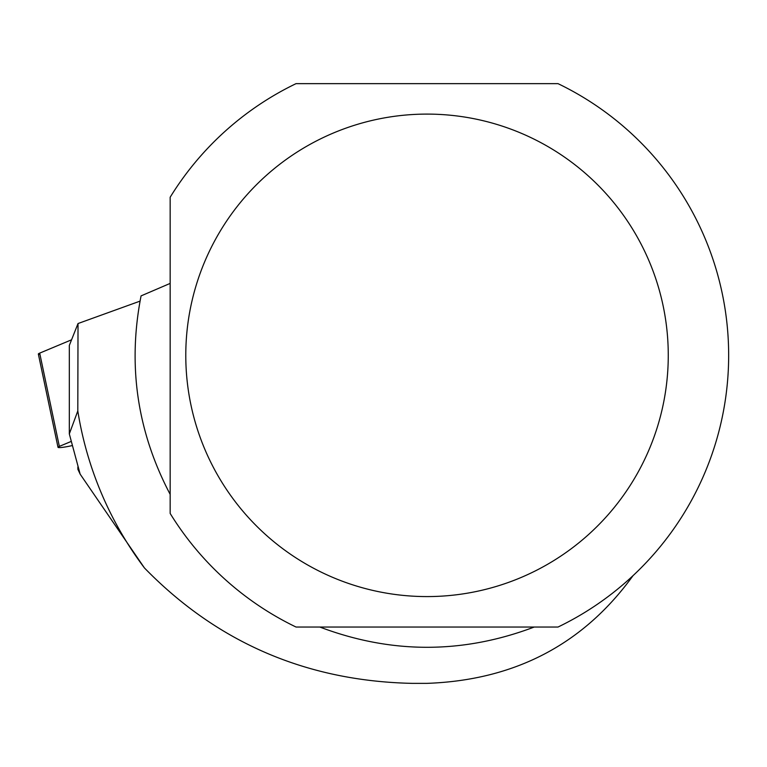 <?xml version="1.0" encoding="UTF-8"?>
<svg xmlns="http://www.w3.org/2000/svg" width="767" height="767" viewBox="0 0 767 767"><rect width="100%" height="100%" fill="white"/><g stroke="black" fill="none" stroke-linecap="round" stroke-linejoin="round"><path stroke-width="1.15" d="M71.005 441.514L59.347 446.394A11.984 1.266 168.1 0 0 58.004 447.305A11.984 1.266 168.1 0 0 70.19 446.03L71.993 445.646M39.692 353.127L71.571 339.8L39.692 353.127L39.951 354.335A11.984 1.266 -11.9 0 1 38.35 354.047A11.984 1.266 -11.9 0 1 39.692 353.127L59.347 446.394M632.957 575.729L632.478 576.41C582.93 644.577 514.446 680.224 427.027 683.359L411.937 683.359C306.349 681.019 217.186 642.554 144.455 567.963A353.635 353.635 0 0 1 77.803 410.968L69.318 433.911L80.151 474.15L77.879 469.299L77.879 466.998M77.803 410.968L78.023 323.54L140.025 301.134M144.455 567.963L80.151 474.15M170.159 494.36C137.168 431.62 127.466 365.456 141.07 295.889L170.159 283.406M69.318 433.911L69.318 345.457L78.023 323.54M534.206 627.042C462.75 654.04 391.295 654.04 319.839 627.042M558.012 83.641L296.043 83.641A301.623 301.623 0 0 0 170.159 197.244L170.159 513.439A301.623 301.623 0 0 0 296.043 627.042L558.012 627.042A301.623 301.623 0 0 0 558.012 83.641M190.964 405.072A241.25 241.25 0 0 0 588.136 534.906A241.25 241.25 0 0 0 501.982 126.037A241.25 241.25 0 0 0 190.964 405.072M58.004 447.305L38.35 354.047"/></g></svg>
